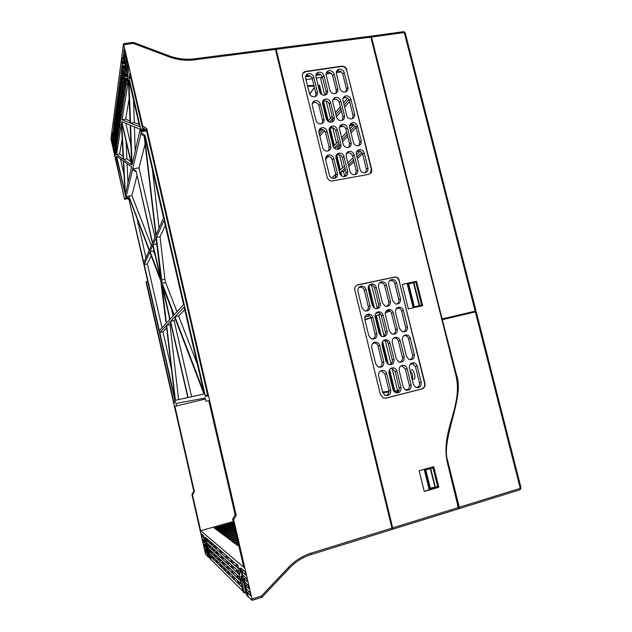<?xml version="1.0" encoding="UTF-8"?>
<svg xmlns="http://www.w3.org/2000/svg" width="632" height="632" viewBox="0 0 632 632"><rect width="100%" height="100%" fill="white"/><g stroke="black" fill="none" stroke-linecap="round" stroke-linejoin="round"><path stroke-width="0.95" d="M239.275 568.468C239.955 567.971 241.14 570.198 242.83 575.136L246.646 578.564L247.436 581.969L243.96 578.793L244.892 582.285L248.218 585.374L249.008 588.787L245.682 585.643L246.456 588.985L249.798 592.192L250.58 595.605L247.231 592.334L248.194 596.521L252.057 600.361L251.994 598.978L233.69 519.717L232.663 519.101L243.778 567.244L200.668 530.706L192.476 494.809L191.907 494.469L205.234 552.858L205.7 554.303L207.557 556.144M239.141 574.385L237.537 572.924L237.277 570.143L238.762 571.478M240.421 580.674L238.059 578.438L237.798 575.689L239.71 577.458M240.539 583.312L238.58 583.905L238.319 581.179L241.171 583.913M238.58 583.905L241.914 587.16M204.515 537.911C204.902 537.461 205.692 539.096 206.877 542.817L208.102 543.915L209.026 546.854L207.699 545.637L208.402 548.355L209.958 549.808L210.898 552.771L209.01 550.993L209.611 553.616L211.838 555.757L212.787 558.759L210.211 556.247L210.962 559.525L242.854 591.212M204.618 542.825L202.943 541.292L202.366 538.764L204.27 540.471M205.661 547.826L204.097 546.348L203.52 543.82L205.092 545.282M206.83 552.945L205.25 551.404L204.673 548.876L206.245 550.385M236.803 572.244L232.331 568.16L232.062 565.45L236.534 569.479L236.803 572.244M231.636 567.528L227.441 563.689L227.165 561.058L231.367 564.834L231.636 567.528M226.785 563.096L222.164 558.862L221.492 555.955L226.517 560.473L226.785 563.096M221.698 558.435L217.368 554.477L216.357 551.341L221.034 555.544L221.698 558.435M216.8 553.956L213.34 550.796L212.376 547.754L215.796 550.835L216.8 553.956M212.802 550.306L209.54 547.32L208.6 544.373L211.838 547.28L212.802 550.306M237.324 577.743L232.86 573.524L232.592 570.846L237.063 575.002L237.324 577.743M232.165 572.876L227.978 568.911L227.71 566.304L231.905 570.206L232.165 572.876M227.33 568.302L223.491 564.676L222.827 561.769L227.062 565.703L227.33 568.302M223.025 564.234L219.399 560.805L218.38 557.637L222.361 561.334L223.025 564.234M218.822 560.26L215.299 556.926L214.319 553.853L217.803 557.1L218.822 560.26M212.368 556.263L215.725 559.486L216.713 562.583L213.316 559.273L212.368 556.263M207.178 540.992L205.953 539.918L205.361 537.311L206.253 538.085L207.178 540.992M216.278 560.023L219.841 563.436L220.868 566.628L217.274 563.128L216.278 560.023M209.927 541.269L206.751 538.519L207.675 541.434L210.883 544.271L209.927 541.269M220.426 563.997L223.689 567.133L224.352 570.032L221.453 567.204L220.426 563.997M213.806 544.634L210.448 541.727L211.412 544.737L214.801 547.723L213.806 544.634M236.273 566.691L231.794 562.733L231.517 559.999L236.005 563.894L236.273 566.691M214.746 556.413L211.42 553.261L210.472 550.282L213.774 553.356L214.746 556.413M231.099 562.125L226.896 558.412L226.619 555.749L230.83 559.399L231.099 562.125M233.39 578.841L237.845 583.186L237.585 580.468L233.121 576.194L233.39 578.841L235.294 578.272M226.24 557.835L220.829 553.055L220.165 550.148L225.964 555.188L226.24 557.835M228.515 574.085L232.695 578.169L232.434 575.531L228.247 571.51L228.515 574.085L230.364 573.54M219.707 549.753L214.359 545.116L215.354 548.221L220.37 552.644L219.707 549.753M241.543 571.344L240.776 568.034L245.074 571.763L245.864 575.159L241.543 571.344L243.818 570.664M204.215 538.116L203.702 535.873L201.213 533.716L201.79 536.236L204.175 538.346M238.833 568.808L238.122 565.727L236.747 564.534L237.016 567.346L238.801 568.926M224.826 570.499L227.868 573.453L227.599 570.886L224.163 567.583L224.826 570.499L226.635 569.961M127.751 198.709L124.567 199.285L116.011 160.062L116.32 156.752L125.981 197.563L141.141 132.696L140.81 130.729L146.087 129.939M124.567 199.285L110.908 138.827L123.509 43.663L142.721 125.942L142.366 127.466L129.86 73.288L128.92 77.191L130.706 76.954M145.486 129.544L140.928 130.224L128.92 77.191M140.928 130.224L140.81 130.729M122.94 93.133L124.275 84.23L123.461 82.223L122.142 91.158L122.94 93.133M121.47 102.89L122.727 94.516L121.936 92.541L120.704 100.946L121.47 102.89M119.906 113.254L121.273 104.193L120.515 102.25L119.29 110.553L119.906 113.254M121.549 89.681L122.845 80.73L122.039 78.747L120.767 87.722L121.549 89.681M120.135 99.493L121.352 91.071L120.57 89.112L119.377 97.565L120.135 99.493M118.824 108.53L119.946 100.796L119.187 98.876L118.208 105.828L118.824 108.53M115.672 135.13L116.659 128.438L117.133 131.685L116.138 138.29L115.672 135.13L116.644 134.979M116.817 127.34L117.86 120.27L118.35 123.627L117.299 130.603L116.817 127.34L117.813 127.182M118.026 119.108L119.187 111.264L119.804 113.958L118.524 122.482L118.026 119.108L119.053 118.95M114.842 129.568L115.814 122.719L116.296 125.989L115.316 132.752L114.842 129.568L115.798 129.418M115.972 121.597L116.999 114.36L117.489 117.742L116.454 124.883L115.972 121.597L116.952 121.439M120.183 86.26L121.431 77.27L120.633 75.311L119.409 84.325L120.183 86.26M118.808 96.127L119.985 87.658L119.211 85.723L118.058 94.215L118.808 96.127M124.37 96.704L125.752 87.848L124.891 85.739L123.532 94.618L124.37 96.704M117.742 103.798L118.626 97.439L117.876 95.535L117.118 101.104L117.742 103.798M122.853 106.405L124.156 98.079L123.327 96.001L122.047 104.359L122.853 106.405M116.493 140.652L117.497 134.11L117.987 137.476L116.983 143.93L116.493 140.652L117.52 140.494M117.165 113.168L118.105 106.547L118.721 109.241L117.663 116.572L117.165 113.168L118.176 113.017M117.655 133.036L118.713 126.139L119.219 129.607L118.152 136.417L117.655 133.036L118.713 132.87M114.961 116.96L114.013 123.967L114.487 127.174L115.451 120.254L114.961 116.96M118.887 125.002L120.27 115.98L120.91 118.792L119.393 128.494L118.887 125.002L119.969 124.828M116.13 108.404L115.119 115.806L115.609 119.116L116.628 111.817L116.13 108.404M121.834 121.652L131.646 164.415L130.145 125.089L121.834 121.652M132.08 164.715L140.154 129.228L130.603 125.278L132.08 164.715M139.656 126.755L128.92 80.225L130.524 123.121L139.656 126.755M116.596 156.151L124.915 192.57L123.303 160.955L116.596 156.151M125.349 194.285L131.582 166.888L123.682 161.231L125.349 194.285M123.596 159.438L131.511 164.999L121.723 122.339L123.596 159.438L126.906 158.885L126.124 141.497M116.493 154.445L121.415 123.864L123.208 159.169L116.493 154.445L119.63 153.931L122.189 139.072M122.071 119.764L128.438 80.185L130.066 122.94L122.071 119.764L125.61 119.219L129.987 120.894M117.023 101.831L116.296 107.187L116.794 110.616L117.639 104.525L117.023 101.831M121.02 118.105L122.648 107.701L121.85 105.655L120.372 115.285L121.02 118.105M116.43 152.762L116.651 146.008M116.691 144.072L115.948 144.191L116.335 141.671L116.825 144.933L116.517 146.9L116.264 146.071M115.948 144.191L115.514 136.172L115.016 139.585L114.59 137.792L115.166 133.81L114.692 130.634L113.989 135.603L113.515 134.134L114.337 128.249L113.863 125.057L113.144 133.202L112.457 132.538M112.275 136.717L111.659 141.22L112.204 143.59L112.725 139.846M113.515 145.218L112.607 145.368L113.089 141.947M112.607 145.368L113.152 147.738L113.61 144.538M114.479 149.365L113.555 149.515L114.021 146.347M113.555 149.515L114.092 151.893L114.59 148.607M115.482 153.513L114.503 153.671L115.04 150.155M114.503 153.671L115.064 156.151L115.711 152.028M127.324 84.001L127.838 83.511C128.154 82.057 128.004 79.047 127.372 74.497L127.688 75.508L128.81 68.335L128.051 65.064L126.985 72.048L126.503 69.409L127.514 62.718L126.787 59.59L125.823 66.178L125.278 63.958L126.25 57.243L125.523 54.115L124.504 61.304L123.896 59.598L124.986 51.769L124.259 48.64L123.121 57.022L123.406 58.571L122.592 58.018M122.142 64.219L120.838 73.818L121.636 75.785L122.671 68.359M123.121 71.068L122.245 77.27L123.058 79.253L123.769 74.355M124.283 76.614L123.675 80.754L124.496 82.76L125.01 79.371M125.586 81.228L125.12 84.269L125.981 86.386L126.447 83.329M224.099 558.301L222.164 558.862M219.241 553.932L217.368 554.477M229.44 563.096L227.441 563.689M234.393 567.552L232.331 568.16M215.172 550.274L213.34 550.796M211.317 546.806L209.54 547.32M208.568 545.392L207.699 545.637M225.363 564.131L223.491 564.676M222.835 552.471L220.829 553.055M247.815 585.003L245.682 585.643M246.164 578.13L243.96 578.793M244.971 584.071C242.072 572.805 240.01 567.781 238.785 568.998C238.517 570.751 238.975 574.275 240.168 579.552L242.972 591.742L244.221 592.919L240.887 576.179C241.432 575.657 242.333 577.853 243.597 582.767L246.275 594.388L247.87 596.616L244.971 584.071L246.362 583.652M247.231 592.334L249.285 591.71M207.652 556.563L208.402 557.313L208.347 556.76L205.74 543.876C206.079 543.623 206.696 545.313 207.596 548.947L209.682 558.08L210.701 559.604L208.457 549.753C206.395 541.427 204.973 537.563 204.207 538.164L207.652 556.563M240.65 572.576L239.883 570.712L240.65 572.576M242.514 576.463L241.732 574.575L242.514 576.463M244.592 583.707L243.802 581.796L244.592 583.707M240.081 574.259L239.323 572.402L240.081 574.259M241.116 580.445L240.358 578.58L241.116 580.445M242.814 587.799L242.048 585.919L242.814 587.799M246.322 591.212L245.524 589.293L246.322 591.212M205.416 541.039L204.894 539.602L205.416 541.039M205.163 542.54L204.642 541.111L205.163 542.54M206.056 547.494L205.526 546.056L206.056 547.494M206.68 543.915L206.15 542.461L206.68 543.915M208.212 549.524L207.675 548.062L208.212 549.524M209.563 555.425L209.018 553.948L209.563 555.425M207.375 553.3L206.854 551.855L207.375 553.3M200.668 530.706L233.224 521.542M239.03 546.664L238.904 546.135M238.746 545.432L237.632 545.614L236.573 544.8L238.454 544.16M238.296 543.481L235.625 544.12L234.598 543.322L238.011 542.24M237.853 541.584L233.674 542.659L232.671 541.877L237.577 540.376M237.427 539.728L231.762 541.229L230.783 540.471L237.158 538.551M237.008 537.927L230.712 539.728L228.942 539.096L236.747 536.773M236.605 536.165L228.879 538.369L227.149 537.753L236.344 535.043M236.202 534.443L227.093 537.042L225.395 536.473L235.949 533.345M235.815 532.76L225.347 535.746L223.673 535.162L235.57 531.694M235.436 531.117L223.641 534.475L221.998 533.906L235.199 530.074M235.065 529.513L221.966 533.234L220.355 532.681L234.835 528.494M234.709 527.949L220.331 532.026L218.751 531.48L234.472 526.954M234.353 526.417L218.735 530.833L217.179 530.311L234.124 525.437M234.006 524.916L217.171 529.671L215.646 529.182L233.785 523.967M233.666 523.454L215.646 528.534L214.137 528.036L233.453 522.522M191.907 494.469L193.811 491.301L146.063 282.188L147.73 281.351M391.619 526.772L392.038 526.646L391.943 528.091M392.038 526.646L276.184 50.789L275.52 49.849M262.067 597.153L261.427 596.063L288.453 567.433C294.97 560.624 302.507 555.86 311.07 553.166L391.943 528.115L392.006 529.45L311.039 554.596M391.943 528.115L275.418 49.422L194.387 59.85C185.792 60.909 177.229 59.866 168.705 56.722L133.32 43.418L133.51 42.431L169.028 55.79L168.705 56.722M194.016 58.863L274.746 48.506L275.418 49.422M175.23 401.707L173.847 402.063L146.34 281.635M173.847 402.063L174.053 402.663L175.317 402.41L175.238 401.77L129.039 199.554L143.827 262.683L149.168 250.548L128.667 196.355L126.163 196.797L129.228 198.788M136.931 175.901L131.883 195.478L128.667 196.355M128.746 196.031L149.405 250.019L152.391 243.241L136.117 171.169L132.68 168.926L139 167.851L154.982 237.356M144.175 136.149L155.812 235.467L152.573 242.83L136.117 171.169M144.578 136.425L156.088 234.835L163.546 217.89L144.76 136.536L145.076 135.28L141.141 132.696M207.596 394.976L205.21 395.593L145.076 135.28M205.21 395.593L205.511 396.375L207.691 395.94L207.628 395.095L146.355 130.121L146.735 128.612L142.721 125.942M193.811 491.301L194.38 491.625L174.89 406.281L176.565 406.005L175.988 403.493L205.171 398.01L205.921 401.233L208.789 400.767L235.159 514.819L236.194 515.404L146.735 128.612M203.82 392.243L184.149 307.097L174.93 316.727L203.82 392.243M174.977 398.997L159.793 332.527L166.382 325.646L174.977 398.997M203.946 393.957L188.091 397.528L203.978 394.028L174.582 317.082L170.577 321.269L174.092 320.503L175.388 319.192M188.091 397.528L170.577 321.269M183.604 304.711L164.091 220.244L156.388 237.427L162.124 283.255L174.187 314.791L183.604 304.711M144.246 264.524L159.367 330.662L166.121 323.426L160.773 280.924L149.792 252.168L144.246 264.524L147.382 263.9L162.013 327.834M162.305 285.237L173.847 315.155L170.095 319.168L162.408 285.214M153.047 244.9L156.112 238.043L160.883 278.744L153.047 244.9L156.783 243.739M169.874 319.413L162.005 285.419L166.413 323.118L169.874 319.413M160.583 278.941L152.865 245.303L150.021 251.639L160.583 278.941M175.435 400.317L187.823 397.583L170.356 321.498L166.666 325.346L175.435 400.317L187.807 397.52M169.052 315.81L169.502 319.808M166.666 325.346L170.048 324.611L178.58 399.558M135.975 171.746L132.538 169.502M152.423 169.724L159.066 228.081M156.388 237.427L160.046 236.731L164.889 279.241L165.647 282.536L176.992 311.789M160.046 236.731L165.3 225.466M174.93 316.727L178.595 315.937L197.382 364.387M178.595 315.937L184.749 309.688M191.607 396.683L174.092 320.503M173.057 316L171.383 308.7M170.048 324.611L170.877 323.774M166.666 328.048L162.93 331.84L171.501 369.301M147.382 263.9L151.167 255.778M137.097 218.941L145.984 257.785M131.883 195.478L151.332 245.635M150.021 251.639L153.41 250.983L155.259 255.763M153.41 250.983L153.916 249.893M157.131 246.701L156.554 244.221M145.107 144.136L139 167.851M161.365 279.96L164.889 279.241M140.849 133.96L144.76 136.536M162.124 283.255L165.647 282.536M130.919 145.36L125.855 123.319M118.208 105.828L119.235 105.67M118.137 100.954L117.118 101.104M119.29 110.553L120.341 110.395M120.372 115.285L121.486 115.111M162.93 331.84L159.793 332.527M146.355 130.121L142.366 127.466M129.039 199.554L125.981 197.563M233.69 519.717L236.194 515.404M123.627 43.655L133.076 42.431L133.32 43.418L123.943 44.635M251.994 598.978L261.427 596.063L261.68 597.39M176.565 406.005L205.408 399.013M232.663 519.101L235.159 514.819M192.476 494.809L194.38 491.625M124.765 198.424L126.755 198.061M114.51 141.363L113.357 138.353L114.115 144.025L115.269 147.035L114.51 141.363M114.763 139.625C113.46 134.205 112.591 131.914 112.133 132.752C111.904 134.971 112.488 139.285 113.871 145.708C115.158 151.111 116.035 153.41 116.501 152.589C116.738 150.416 116.154 146.095 114.763 139.625M114.052 144.491L114.266 146.095L114.052 144.491M113.199 139.909L112.694 138.084L113.199 139.909M112.994 136.931L112.441 134.474L112.994 136.931M113.562 137.318L113.128 134.924L113.562 137.318M114.574 140.881L114.36 139.245L114.574 140.881M115.435 145.518L115.948 147.359L115.435 145.518M115.632 148.473L116.185 150.93L115.632 148.473M115.056 148.03L115.482 150.384L115.056 148.03M125.499 66.226C123.88 59.606 122.742 57.03 122.079 58.499C121.66 61.841 122.332 67.616 124.093 75.816C125.697 82.421 126.842 84.996 127.522 83.558C127.948 80.288 127.269 74.513 125.499 66.226M125.097 68.975C124.393 66.084 123.888 64.954 123.596 65.594L124.48 73.17C125.183 76.061 125.689 77.191 125.981 76.559L125.097 68.975M125.207 68.216L124.954 66.02L125.207 68.216M123.904 63.935L123.374 60.838L123.904 63.935M123.129 63.879L122.442 60.798L123.129 63.879M123.327 68.019L122.687 65.823L123.327 68.019M124.378 73.912L124.623 76.045L124.378 73.912M125.665 78.155L126.187 81.188L125.665 78.155M126.447 78.297L127.143 81.378L126.447 78.297M126.266 74.189L126.921 76.417L126.266 74.189M114.929 135.453L113.989 135.603M116.09 115.656L115.119 115.806M117.291 107.037L116.296 107.187M114.953 123.817L114.013 123.967M119.093 94.065L118.058 94.215M120.475 84.174L119.409 84.325M111.659 141.22L112.551 141.078M121.936 73.668L120.838 73.818M130.698 161.468L126.906 158.885M123.066 156.27L119.63 153.931M120.483 158.932L123.983 174.25M127.98 182.719L127.119 163.696M125.61 119.219L129.141 98.679M133.581 100.417L134.284 122.537L139.111 124.385M134.419 126.858L135.185 151.048M130.524 123.121L134.284 122.537M115.972 139.427L115.016 139.585M125.681 61.138L124.504 61.304M120.435 97.407L119.377 97.565M121.858 87.564L120.767 87.722M123.374 77.104L122.245 77.27M123.2 104.185L122.047 104.359M121.786 100.78L120.704 100.946M128.256 71.866L126.985 72.048M124.725 94.445L123.532 94.618M126.345 84.096L125.12 84.269M127.016 66.012L125.823 66.178M123.256 90.992L122.142 91.158M124.828 80.588L123.675 80.754M221.224 560.276L219.399 560.805M229.906 568.35L227.978 568.911M234.843 572.94L232.86 573.524M239.805 577.917L238.059 578.438M217.068 556.413L215.299 556.926M213.142 552.763L211.42 553.261M210.227 550.638L209.01 550.993M203.551 535.739L201.79 536.236M217.29 547.66L215.354 548.221M228.982 557.803L226.896 558.412M233.943 562.101L231.794 562.733M238.398 566.936L237.016 567.346M213.292 544.192L211.412 544.737M209.508 540.913L207.675 541.434M206.759 539.688L205.953 539.918M205.25 546.016L204.097 546.348M205.25 551.404L206.403 551.072M204.318 540.897L202.943 541.292M223.222 566.691L221.453 567.204M218.996 562.622L217.274 563.128M214.991 558.783L213.316 559.273M210.211 556.247L211.846 555.773M275.244 48.862L275.505 48.388L276.168 49.32L392.701 527.886L392.756 529.229L392.069 529.166M388.285 364.348L382.637 341.414M401.02 365.817L403.437 365.399M410.152 364.237L413.17 363.708M389.059 370.534L394.155 391.224L394.889 391.153L389.565 369.53M382.131 342.41L387.377 363.692M321.261 129.331L318.883 132.143M321.854 94.658L319.539 85.273L318.986 86.023L320.945 93.978M322.747 101.278L327.597 120.989M332.179 116.406L328.332 120.965L323.26 100.37M347.56 98.197L343.595 102.89M340.364 106.721L335.418 112.567M329.58 122.118L332.693 118.468M335.94 114.653L340.893 108.846M344.132 105.038L348.856 99.501M338.302 141.205L334.352 145.407L330.109 128.17M341.628 137.673L346.692 132.285M350.01 128.762L353.438 125.12M335.189 148.789L334.842 147.406L338.799 143.235M342.133 139.735L347.213 134.379M350.539 130.879L355.279 125.886M344.432 166.066L340.387 169.897L336.603 154.548M360.035 151.293L356.44 154.69M353.043 157.913L347.845 162.835M341.896 176.036L340.893 171.944L344.946 168.144M348.358 164.944L353.572 160.054M356.977 156.862L361.717 152.423M378.086 312.666L375.74 313.433M374.476 308.29L368.883 285.569M381.365 336.256L376.277 315.605L380.551 314.096M385.378 312.382L389.699 310.857M396.359 308.495L398.547 307.729M374.981 316.063L375.59 315.85L380.456 335.6M364.869 319.642L370.937 317.493M329.406 128.312L333.767 146.024L333.222 146.6M319.35 134.118L323.102 129.71M339.676 173.081L340.293 172.512L340.996 175.364M333.925 178.477L335.868 176.652M336.098 155.472L339.787 170.466L339.179 171.043M335.766 174.274L331.808 178.019M326.152 156.562L327.092 155.567M369.578 315.739L364.735 317.493M368.377 286.541L373.567 307.634M318.986 86.023L318.244 86.047M314.104 86.157L307.626 86.323M382.613 391.966L389.043 391.327M393.499 390.884L394.06 390.829M392.117 368.48L397.544 390.481L399.029 390.331M405.096 389.723L407.98 389.438M391.966 367.871L392.101 368.401M413.494 379.24L414.418 379.018C416.03 377.407 413.447 369.041 411.527 369.617L411.393 369.657M372.619 343.5L374.744 342.931M385.82 340L385.18 340.332M385.228 340.537L390.987 363.89M394.147 337.796L396.09 337.283M364.94 319.926L371.039 317.778M375.005 316.379L375.669 316.15M376.277 315.605L380.748 314.357M385.291 312.753L390.023 311.078M396.019 308.969L398.595 308.06M378.931 314.997L384.098 335.971M371.284 283.997L371.403 284.471M371.537 285.024L377.249 308.171M378.149 311.829L378.276 312.358M362.539 153.789L357.404 158.569M353.991 161.745L348.769 166.595M345.349 169.779L343.539 171.462L344.788 176.525M340.688 174.116L340.277 174.495M334.842 147.406L337.496 146.956L338.073 149.302M339.423 154.785L342.631 167.772M337.496 146.956L339.266 145.107M342.599 141.623L347.695 136.315M351.021 132.831L356.053 127.577M325.575 159.406L328.387 156.467M349.575 101.499L344.669 107.211M341.422 110.987L336.453 116.762M332.78 127.822L336.54 143.077M324.485 130.69L319.839 136.085M322.296 76.583L320.693 78.81L324.737 95.219M326.144 100.922L330.465 118.437M309.648 94.176L314.436 87.516M315.526 96.467L315.945 93.662L312.287 78.771C311.228 76.117 309.404 75.153 306.797 75.864L305.572 76.804M365.81 311.126C367.816 310.296 368.638 308.756 368.274 306.496L364.301 290.309C363.7 288.405 362.452 287.363 360.548 287.181L358.731 287.615M321.98 123.627L322.565 120.57L318.883 105.607C317.904 103.055 316.142 102.068 313.606 102.637L312.24 103.593M372.303 339.123C374.539 338.404 375.479 336.809 375.132 334.36L371.126 318.094C370.573 316.277 369.396 315.242 367.595 314.981L365.849 315.281M328.435 150.906L329.209 147.596L325.512 132.562C324.603 130.113 322.913 129.102 320.448 129.536L318.955 130.492M378.837 367.216C381.293 366.623 382.352 364.996 382.005 362.341L377.991 345.996C377.47 344.266 376.364 343.239 374.658 342.923L373.03 343.081M334.889 178.311L335.884 174.74L332.171 159.643C331.326 157.289 329.714 156.262 327.337 156.57L325.709 157.487M385.409 395.411C388.08 394.961 389.249 393.302 388.917 390.45L384.888 374.033L381.744 370.992L380.267 371.039M325.733 94.903L326.175 92.059L322.51 77.215C321.467 74.584 319.658 73.62 317.074 74.315L315.889 75.192M376.095 308.787C378.07 307.958 378.876 306.425 378.521 304.19L374.539 288.05C373.939 286.146 372.683 285.103 370.787 284.929L369.064 285.332M332.187 121.96L332.795 118.879L329.114 103.964C328.142 101.428 326.396 100.441 323.876 101.001L322.557 101.894M382.613 336.69C384.809 335.955 385.725 334.375 385.37 331.95L381.365 315.739C380.812 313.914 379.627 312.887 377.825 312.643L376.174 312.911M338.649 149.144L339.439 145.81L335.742 130.832C334.834 128.399 333.159 127.388 330.718 127.814L329.28 128.707M389.162 364.688C391.571 364.072 392.598 362.452 392.251 359.837L388.23 343.555C387.708 341.809 386.594 340.79 384.888 340.482L383.348 340.632M345.112 176.447L346.115 172.868L342.402 157.826C341.557 155.48 339.961 154.461 337.599 154.761L336.042 155.614M395.75 392.788C398.358 392.306 399.495 390.655 399.163 387.851L395.126 371.49L391.974 368.456L390.568 368.495M335.876 93.339L336.343 90.471L332.677 75.674C331.642 73.067 329.849 72.095 327.281 72.767L326.136 73.596M386.318 306.465C388.261 305.627 389.051 304.103 388.688 301.891L384.706 285.806C384.106 283.902 382.858 282.86 380.954 282.694L379.326 283.065M342.339 120.309L342.955 117.197L339.281 102.337C338.31 99.817 336.579 98.829 334.083 99.374L332.811 100.212M392.843 334.273C395.008 333.53 395.901 331.958 395.545 329.556L391.54 313.401C390.979 311.576 389.794 310.549 387.993 310.312L386.428 310.557M348.801 147.398L349.607 144.049L345.909 129.118C345.009 126.692 343.342 125.689 340.925 126.1L339.534 126.929M399.408 362.175C401.77 361.543 402.774 359.932 402.426 357.349L398.405 341.122C397.876 339.376 396.762 338.349 395.055 338.057L393.594 338.191M355.271 174.598L356.282 171.011L352.569 156.017C351.732 153.687 350.136 152.668 347.798 152.96L346.304 153.758M406.013 390.181C408.572 389.668 409.678 388.032 409.339 385.267L405.302 368.97L402.134 365.928L400.807 365.968M345.957 91.79L346.439 88.891L342.773 74.141C341.754 71.55 339.969 70.579 337.433 71.234L336.319 72.016M396.469 304.158C398.389 303.32 399.163 301.804 398.8 299.608L394.818 283.578C394.21 281.667 392.962 280.64 391.066 280.474L389.517 280.813M352.419 118.666L353.059 115.53L349.377 100.717C348.422 98.213 346.699 97.225 344.227 97.755L343.002 98.545M403.011 331.871C405.136 331.113 406.013 329.556 405.649 327.178L401.652 311.078C401.083 309.253 399.898 308.226 398.097 307.997L396.612 308.226M358.889 145.652L359.711 142.287L356.014 127.411C355.113 124.994 353.462 123.99 351.06 124.401L349.725 125.175M409.591 359.679C411.906 359.031 412.894 357.428 412.538 354.876L408.517 338.705C407.988 336.951 406.866 335.932 405.152 335.647L403.769 335.774M365.367 172.757L366.386 169.163L362.673 154.224C361.836 151.901 360.256 150.882 357.925 151.167L356.495 151.917M416.204 387.59C418.716 387.06 419.79 385.425 419.451 382.7L415.414 366.457L412.23 363.424L410.966 363.455M351.992 122.995L351.392 123.098M341.865 124.638L341.304 124.725M331.666 126.289L331.152 126.368M322.249 76.472L321.712 77.388M314.404 87.39L309.601 94.073M305.999 79.671L312.271 78.708M316.292 78.091L321.68 77.262M394.889 391.153L397.544 390.481M340.893 171.944L343.539 171.462M319.539 85.273L318.07 85.32M313.922 85.439L307.46 85.636M398.642 391.097L393.981 391.556M389.004 392.038L382.795 392.646M386.294 339.716L383.585 340.435M375.108 342.686L372.801 343.302M319.737 129.528L320.519 129.426M329.422 128.264L332.851 127.814M339.534 126.937L343.745 126.392M349.615 125.618L354.362 125.002M370.02 36.261L370.818 37.146L456.035 375.898C463.066 406.297 440.709 430.4 447.148 461.66L458.571 508.815L392.733 529.261M399.385 280.592C398.642 278.412 397.346 277.179 395.498 276.903L358.162 284.724C355.5 285.553 354.402 287.434 354.868 290.349L380.417 394.565L383.355 398.002L386.018 398.168L421.773 388.996C424.372 388.072 425.423 386.144 424.933 383.221L399.068 280.734C398.326 278.554 397.03 277.322 395.19 277.045L357.064 285.119M408.343 308.945L402.228 284.408L416.535 281.256L422.642 305.667L408.343 308.945M424.277 491.483L419.166 470.777L433.726 466.653L438.829 487.256L424.277 491.483L429.191 489.618L424.183 469.355M346.96 69.994C346.06 67.3 344.25 66.028 341.541 66.186L305.367 71.487C303.028 72.214 302.057 73.904 302.467 76.551L327.131 177.173C327.984 179.685 329.596 180.965 331.958 181.021L368.44 174.424C371.039 173.705 372.106 171.936 371.64 169.123L346.699 70.326C345.799 67.64 343.998 66.368 341.28 66.526L305.572 71.748L302.894 73.328M370.155 173.674L371.347 169.368L346.699 70.326M313.741 77.128C312.524 74.213 310.51 73.138 307.705 73.904C305.959 74.892 305.28 76.361 305.667 78.329L309.348 93.323C310.059 95.511 311.568 96.696 313.867 96.87C316.545 96.475 317.73 94.887 317.422 92.09L313.741 77.128L312.287 78.771M320.369 104.083C319.239 101.278 317.303 100.18 314.57 100.796C312.674 101.728 311.916 103.245 312.295 105.354L315.992 120.42C316.632 122.49 318.054 123.667 320.258 123.951C323.078 123.675 324.35 122.063 324.066 119.108L320.369 104.083L318.883 105.607M327.036 131.164C325.986 128.47 324.137 127.348 321.475 127.814C319.421 128.683 318.583 130.247 318.955 132.499L322.668 147.635C323.252 149.594 324.579 150.756 326.673 151.143C329.651 150.993 331.01 149.365 330.749 146.253L327.036 131.164L325.512 132.562M333.728 158.356C332.764 155.78 330.994 154.65 328.411 154.959C326.199 155.764 325.283 157.368 325.646 159.77L329.375 174.977C329.896 176.818 331.152 177.971 333.127 178.437C336.248 178.422 337.693 176.786 337.456 173.524L333.728 158.356L332.171 159.643M323.971 75.611C322.77 72.719 320.78 71.653 318.007 72.396C316.269 73.367 315.589 74.837 315.968 76.796L319.65 91.751C320.361 93.931 321.862 95.1 324.153 95.274C326.799 94.879 327.969 93.291 327.653 90.518L323.971 75.611L322.51 77.215M330.607 102.479C329.485 99.69 327.574 98.6 324.864 99.192C322.976 100.117 322.217 101.634 322.604 103.735L326.302 118.753C326.942 120.815 328.363 121.992 330.552 122.26C333.341 121.984 334.597 120.38 334.304 117.449L330.607 102.479L329.114 103.964M337.267 129.457C336.232 126.787 334.399 125.673 331.76 126.124C329.722 126.985 328.885 128.541 329.264 130.792L332.977 145.874C333.562 147.833 334.897 148.994 336.975 149.357C339.913 149.199 341.248 147.58 340.988 144.499L337.267 129.457L335.742 130.832M343.966 156.562C343.01 154.003 341.256 152.873 338.697 153.181C336.5 153.971 335.584 155.567 335.955 157.968L339.684 173.121C340.214 174.969 341.462 176.115 343.437 176.565C346.518 176.533 347.94 174.906 347.695 171.675L343.966 156.562L342.402 157.826M334.146 74.102C332.953 71.242 330.986 70.168 328.245 70.895C326.499 71.851 325.828 73.312 326.207 75.279L329.888 90.179C330.599 92.359 332.1 93.528 334.375 93.686C336.99 93.291 338.136 91.719 337.828 88.962L334.146 74.102L332.677 75.674M340.774 100.875C339.668 98.118 337.772 97.028 335.094 97.605C333.206 98.521 332.456 100.022 332.843 102.123L336.54 117.094C337.188 119.156 338.602 120.317 340.782 120.586C343.539 120.293 344.772 118.705 344.48 115.806L340.774 100.875L339.281 102.337M347.442 127.767C346.415 125.12 344.598 124.006 341.983 124.441C339.953 125.294 339.123 126.842 339.502 129.086L343.216 144.12C343.8 146.079 345.135 147.232 347.213 147.596C350.112 147.422 351.424 145.81 351.155 142.761L347.442 127.767L345.909 129.118M354.133 154.785C353.185 152.233 351.447 151.111 348.911 151.411C346.731 152.194 345.83 153.781 346.194 156.175L349.923 171.272C350.46 173.121 351.708 174.266 353.683 174.709C356.725 174.653 358.115 173.034 357.862 169.842L354.133 154.785L352.569 156.017M344.25 72.609C343.073 69.773 341.122 68.698 338.412 69.401C336.674 70.35 335.995 71.803 336.374 73.77L340.055 88.622C340.774 90.795 342.26 91.956 344.527 92.114C347.11 91.711 348.248 90.147 347.932 87.414L344.25 72.609L342.773 74.141M350.878 99.287C349.788 96.554 347.908 95.464 345.254 96.025C343.381 96.925 342.631 98.426 343.01 100.528L346.707 115.443C347.363 117.505 348.769 118.666 350.942 118.919C353.667 118.626 354.876 117.039 354.584 114.163L350.878 99.287L349.377 100.717M357.546 126.092C356.527 123.461 354.726 122.355 352.143 122.782C350.12 123.619 349.298 125.16 349.678 127.403L353.391 142.382C353.983 144.341 355.31 145.486 357.38 145.834C360.248 145.652 361.536 144.049 361.259 141.031L357.546 126.092L356.014 127.411M364.237 153.007C363.297 150.479 361.567 149.365 359.055 149.658C356.898 150.432 355.998 152.012 356.369 154.39L360.098 169.439C360.635 171.296 361.891 172.433 363.858 172.86C366.852 172.797 368.227 171.177 367.966 168.017L364.237 153.007L362.673 154.224M385.109 398.31L421.426 389.028C424.025 388.103 425.075 386.184 424.586 383.253L399.068 280.734M366.015 289.606C365.399 287.568 364.032 286.422 361.899 286.154C358.976 286.486 357.657 288.232 357.941 291.384L361.938 307.689L364.617 310.833C368.338 311.489 370.131 309.83 370.02 305.872L366.015 289.606L364.301 290.309M372.88 317.517C372.327 315.581 371.031 314.436 369.001 314.088C365.944 314.302 364.546 316.063 364.806 319.365L368.827 335.75L371.324 338.815C375.132 339.605 376.996 337.954 376.901 333.854L372.88 317.517L371.126 318.094M379.777 345.554C379.271 343.713 378.047 342.584 376.119 342.157C372.935 342.26 371.458 344.029 371.703 347.482L375.74 363.945L378.07 366.923C381.965 367.84 383.885 366.189 383.822 361.97L379.777 345.554L377.991 345.996M386.713 373.717C386.239 371.972 385.093 370.85 383.261 370.368C379.958 370.344 378.41 372.13 378.631 375.724L382.684 392.259L384.856 395.158C388.83 396.209 390.805 394.558 390.766 390.205L386.713 373.717L384.888 374.033M376.253 287.355C375.637 285.324 374.27 284.179 372.145 283.926C369.262 284.258 367.958 285.996 368.251 289.116L372.248 305.367L374.966 308.519C378.623 309.127 380.385 307.476 380.259 303.565L376.253 287.355L374.539 288.05M383.126 315.171C382.558 313.235 381.27 312.097 379.24 311.758C376.222 311.987 374.847 313.733 375.116 317.003L379.137 333.333L381.665 336.398C385.425 337.14 387.25 335.489 387.139 331.452L383.126 315.171L381.365 315.739M390.023 343.105C389.51 341.264 388.285 340.135 386.357 339.724C383.213 339.842 381.768 341.604 382.012 345.017L386.049 361.425L388.411 364.411C392.259 365.28 394.139 363.629 394.06 359.466L390.023 343.105L388.23 343.555M396.951 371.174C396.477 369.42 395.324 368.306 393.491 367.832C390.228 367.832 388.712 369.609 388.941 373.164L393.001 389.636L395.205 392.543C399.132 393.538 401.059 391.895 401.004 387.598L396.951 371.174L395.126 371.49M386.428 285.127C385.812 283.089 384.438 281.951 382.328 281.706C379.477 282.054 378.197 283.768 378.489 286.865L382.494 303.06L385.236 306.212C388.838 306.781 390.576 305.137 390.434 301.274L386.428 285.127L384.706 285.806M393.294 312.84C392.733 310.897 391.437 309.767 389.415 309.435C386.436 309.68 385.086 311.418 385.354 314.657L389.375 330.923L391.943 334.004C395.64 334.699 397.433 333.056 397.315 329.059L393.294 312.84L391.54 313.401M400.19 340.68C399.677 338.831 398.452 337.709 396.525 337.306C393.428 337.441 391.998 339.194 392.251 342.576L396.296 358.913L398.689 361.915C402.481 362.736 404.33 361.093 404.235 356.977L400.19 340.68L398.405 341.122M407.127 368.646C406.645 366.884 405.491 365.77 403.658 365.312C400.443 365.328 398.95 367.097 399.187 370.613L403.24 387.037L405.483 389.952C409.354 390.9 411.25 389.249 411.179 385.014L407.127 368.646L405.302 368.97M396.533 282.907C395.909 280.869 394.55 279.731 392.44 279.502C389.628 279.858 388.364 281.564 388.664 284.629L392.662 300.769L395.435 303.921C398.99 304.45 400.688 302.815 400.538 298.999L396.533 282.907L394.818 283.578M403.406 310.517C402.829 308.582 401.541 307.452 399.527 307.136C396.58 307.389 395.253 309.119 395.529 312.327L399.55 328.537L402.142 331.618C405.791 332.274 407.553 330.631 407.419 326.689L403.406 310.517L401.652 311.078M410.302 338.262C409.773 336.414 408.548 335.3 406.629 334.905C403.572 335.055 402.165 336.801 402.426 340.142L406.463 356.432L408.896 359.434C412.633 360.208 414.442 358.565 414.339 354.505L410.302 338.262L408.517 338.705M417.231 366.133C416.741 364.364 415.587 363.258 413.755 362.808C410.579 362.847 409.117 364.609 409.354 368.085L413.415 384.446L415.69 387.377C419.506 388.269 421.37 386.626 421.283 382.447L417.231 366.133L415.414 366.457M413.194 307.831L407.127 283.499L402.228 284.408M415.39 282.228L415.279 281.769L407.15 283.602M421.181 305.382L421.331 305.975M415.279 281.769L416.535 281.256M437.273 486.585L437.376 486.996L429.112 489.294M432.422 467.016L432.565 467.593M437.376 486.996L438.829 487.256M412.712 305.746L413.091 307.263L413.826 307.018L408.114 284.147L407.387 284.455L407.79 285.956L408.248 285.767L409.086 291.289L409.583 291.091L410.531 294.899L410.065 295.081L411.859 300.232L411.4 300.405L411.78 301.93L412.246 301.756L413.075 307.271L421.212 305.501M408.114 284.147L413.905 282.575L419.656 305.58L413.826 307.018M419.656 305.58L421.133 305.39M412.238 301.843L411.78 301.93M410.911 296.519L410.421 296.613L410.065 295.081M409.583 291.194L409.086 291.289L408.707 289.772M408.256 285.877L407.79 285.956M411.4 300.413L411.756 301.93M410.508 294.907L409.583 291.091M408.256 285.783L409.181 289.582M413.905 282.575L416.298 282.046L422.002 305.074M458.635 508.626L459.259 508.61L459.267 507.267L447.851 461.463C440.322 440.314 464.67 397.868 456.731 375.732L442.116 318.947L475.256 311.157L475.375 311.916L476.204 311.726L521.06 487.983L520.262 488.37L520.128 489.721M442.116 318.947L371.513 37.059L370.518 36.419M442.195 319.729L370.802 37.091M371.031 36.142L403.421 31.687L404.283 32.54L371.513 37.059M475.264 311.189L442.424 318.852M447.851 461.463L458.366 506.69M442.613 319.618L475.367 311.916L520.262 488.37L459.267 507.267M521.044 487.912L520.199 489.697L459.267 508.602M441.926 319.792L442.321 319.705L456.423 375.764C463.54 406.581 440.891 431.111 447.44 461.415M428.812 488.07L429.657 488.228L425.115 469.845L430.4 468.778L434.966 487.225L429.657 488.228M434.966 487.225L438.11 486.277L433.497 467.862M432.43 467.064L424.206 469.442M430.4 468.778L433.536 467.83L432.383 467.641M424.277 469.726L425.115 469.845M424.704 471.472L425.644 475.256M427.445 482.532L428.377 486.324M426.071 477.002L427.011 480.786M428.496 486.308L427.461 482.619M209.437 557.005L208.426 557.298L209.437 557.013M244.221 592.919L245.824 592.437L244.221 592.919M208.347 556.76L209.318 556.476M244.134 592.263L245.674 591.797M242.965 580.35L241.487 580.792M207.225 547.446L206.285 547.715M237.371 545.424L237.166 544.531M235.388 543.939L235.183 543.054M233.453 542.493L233.248 541.616M231.557 541.079L231.359 540.218M229.716 539.696L229.519 538.843M227.907 538.346L227.718 537.508M226.145 537.026L225.956 536.197M224.423 535.739L224.234 534.917M222.733 534.482L222.551 533.669M221.089 533.25L220.9 532.444M219.478 532.041L219.296 531.251M217.898 530.864L217.716 530.074M216.357 529.711L216.176 528.929M214.848 528.581L214.667 527.815M288.453 567.433L289.227 568.342M262.138 597.066L289.187 568.397M311.07 553.166L311.197 554.517M194.387 59.85L193.842 58.879C185.547 59.882 177.284 58.847 169.036 55.79M116.011 160.062L117.102 159.888M140.928 131.764L146.545 130.919M144.199 128.683L140.802 129.189M129.054 78.265L130.95 78.005M207.731 395.806L205.511 396.375M175.333 402.339L174.053 402.663M115.909 159.296L116.928 159.13M113.657 133.123L113.144 133.202M113.839 131.851L112.915 131.993M124.275 56.864L123.121 57.022M124.046 58.484L123.406 58.571M127.372 74.497L127.854 74.434M275.765 50.844L276.184 50.789M208.457 549.753L209.555 549.437M306.662 75.927L305.548 77.057M411.748 377.723L410.397 372.28M414.418 379.018L412.309 379.516C413.162 376.032 412.364 372.943 409.892 370.249M458.563 507.488L392.701 527.886M370.818 37.146L276.168 49.32M315.945 93.662L317.422 92.09M368.274 306.496L370.02 305.872M322.565 120.57L324.066 119.108M375.132 334.36L376.901 333.854M329.209 147.596L330.749 146.253M382.005 362.341L383.822 361.97M335.884 174.74L337.456 173.524M388.917 390.45L390.766 390.205M326.175 92.059L327.653 90.518M378.521 304.19L380.259 303.565M332.795 118.879L334.304 117.449M385.37 331.95L387.139 331.452M339.439 145.81L340.988 144.499M392.251 359.837L394.06 359.466M346.115 172.868L347.695 171.675M399.163 387.851L401.004 387.598M336.343 90.471L337.828 88.962M388.688 301.891L390.434 301.274M342.955 117.197L344.48 115.806M395.545 329.556L397.315 329.059M349.607 144.049L351.155 142.761M402.426 357.349L404.235 356.977M356.282 171.011L357.862 169.842M409.339 385.267L411.179 385.014M346.439 88.891L347.932 87.414M398.8 299.608L400.538 298.999M353.059 115.53L354.584 114.163M405.649 327.178L407.419 326.689M359.711 142.287L361.259 141.031M412.538 354.876L414.339 354.505M366.386 169.163L367.966 168.017M419.451 382.7L421.283 382.447M415.824 282.133L421.591 305.153M413.462 282.686L419.206 305.683M414.379 306.868L408.667 283.973M474.837 311.252L475.027 311.995M405.215 32.785L404.283 32.54L475.177 311.157M430.337 488.165L425.786 469.766M430.755 468.683L435.329 487.138M433.062 468.028L437.636 486.482M289.227 568.35C295.563 561.722 302.886 557.116 311.197 554.525L391.998 529.458M252.176 600.313L261.735 597.359M305.556 76.97L310.217 76.085M315.874 75.342L320.716 74.695M326.088 73.991L331.113 73.328M336.256 72.648L341.414 71.961M458.556 508.823L392.756 529.237M306.797 75.864L307.705 73.912M360.548 287.181L361.899 286.154M313.606 102.637L314.57 100.796M367.595 314.981L369.001 314.088M320.448 129.536L321.475 127.814M374.658 342.923L376.119 342.157M327.337 156.57L328.411 154.959M381.744 370.992L383.261 370.368M317.074 74.315L318.007 72.396M370.787 284.929L372.145 283.926M323.876 101.001L324.864 99.192M377.825 312.643L379.24 311.758M330.718 127.814L331.76 126.124M384.888 340.482L386.357 339.724M337.599 154.761L338.697 153.181M391.974 368.456L393.491 367.832M327.281 72.767L328.245 70.895M380.954 282.694L382.328 281.706M334.083 99.374L335.094 97.605M387.993 310.312L389.415 309.443M340.925 126.1L341.983 124.449M395.055 338.057L396.525 337.306M347.798 152.96L348.911 151.411M402.134 365.928L403.658 365.312M337.433 71.234L338.412 69.401M391.066 280.474L392.44 279.502M344.227 97.755L345.254 96.032M398.097 307.997L399.527 307.136M351.06 124.401L352.143 122.782M405.152 335.647L406.629 334.905M357.925 151.167L359.055 149.658M412.23 363.424L413.755 362.808M370.012 36.269L275.742 48.364M412.222 301.772L413.178 305.58M410.895 296.44L411.843 300.24M407.395 284.455L407.774 285.964M416.298 282.046L422.058 305.066M475.256 311.157L475.446 311.892M403.745 31.624L405.183 32.659L476.022 310.976M426.205 477.018L427.129 480.77M424.838 471.488L425.763 475.232M433.536 467.83L438.11 486.269"/></g></svg>
